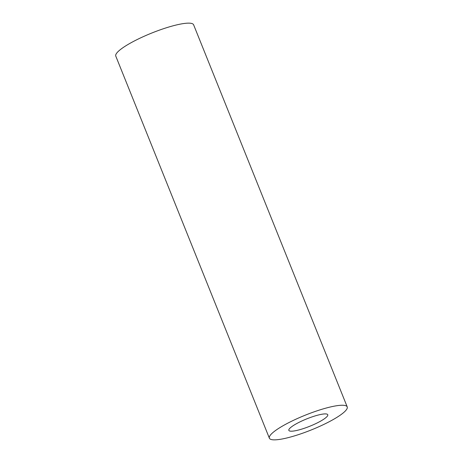 <?xml version="1.0" encoding="UTF-8"?>
<svg xmlns="http://www.w3.org/2000/svg" width="463" height="463" viewBox="0 0 463 463"><rect width="100%" height="100%" fill="white"/><g stroke="black" fill="none" stroke-linecap="round" stroke-linejoin="round"><path stroke-width="0.69" d="M284.218 438.571A41.948 7.975 158.1 0 0 326.704 423.014A41.948 7.975 158.1 0 0 347.221 406.902A41.948 7.975 158.1 0 0 332.388 406.531A41.948 7.975 158.1 0 0 289.896 422.082A41.948 7.975 158.1 0 0 269.379 438.195A41.948 7.975 158.1 0 0 284.218 438.571M347.221 406.902L193.621 24.805A41.948 7.975 158.1 0 0 178.782 24.429A41.948 7.975 158.1 0 0 136.296 39.986A41.948 7.975 158.1 0 0 115.779 56.098L269.379 438.195M320.344 414.541A20.974 3.988 158.1 0 0 299.098 422.32A20.974 3.988 158.1 0 0 288.843 430.37A20.974 3.988 158.1 0 0 296.256 430.561A20.974 3.988 158.1 0 0 317.502 422.783A20.974 3.988 158.1 0 0 327.763 414.726A20.974 3.988 158.1 0 0 320.344 414.541"/></g></svg>
